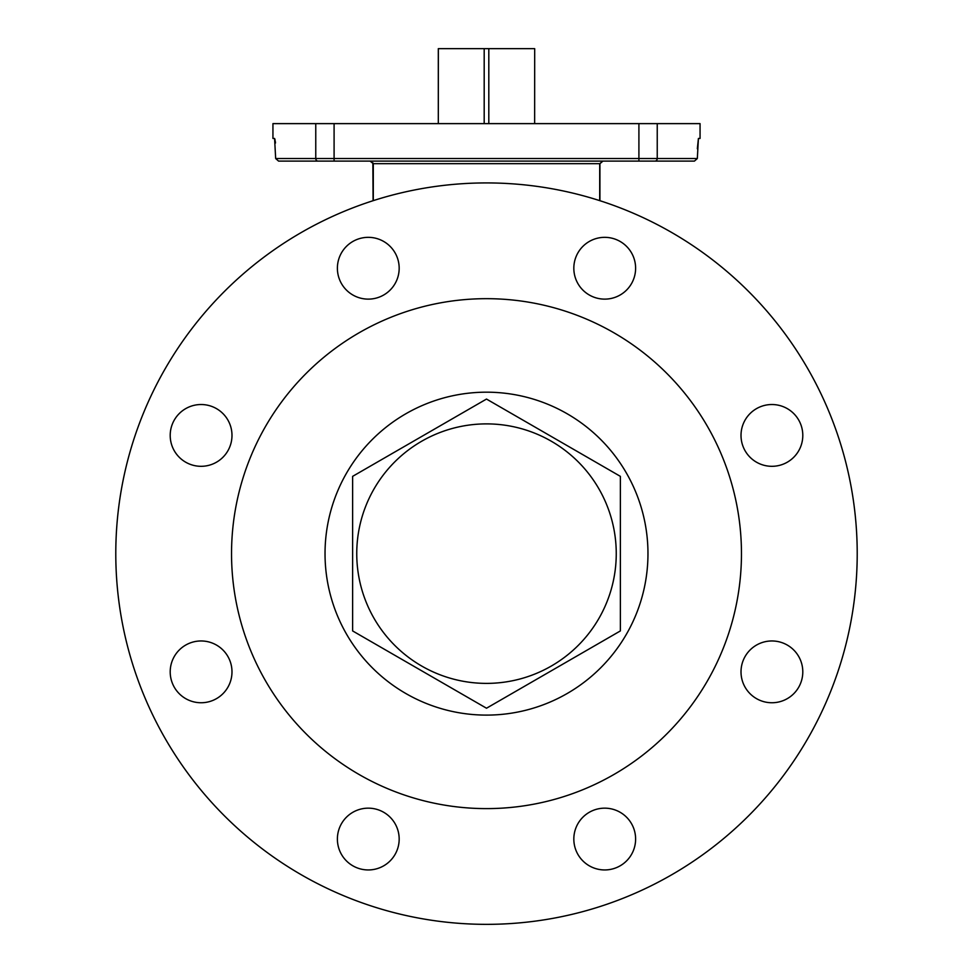 <?xml version="1.0" encoding="UTF-8"?>
<svg xmlns="http://www.w3.org/2000/svg" width="973" height="973" viewBox="0 0 973 973"><rect width="100%" height="100%" fill="white"/><g stroke="black" fill="none" stroke-linecap="round" stroke-linejoin="round"><path stroke-width="1.46" d="M275.152 140.173L274.581 138.446L272.939 138.446L272.939 123.62L700.061 123.62L700.061 138.446L698.419 138.446L697.337 158.526L694.418 161.104L655.06 161.104M275.663 158.526L638.908 158.526L638.908 161.104L278.582 161.104L334.092 161.104L278.582 161.104L275.663 158.526L274.581 138.446M599.927 200.706L599.927 163.671L602.944 161.104L599.709 163.671L373.291 163.671L373.291 200.633M741.012 435.418A30.893 30.893 0 0 0 771.905 466.31A30.893 30.893 0 0 0 802.798 435.418A30.893 30.893 0 0 0 771.905 404.525A30.893 30.893 0 0 0 741.012 435.418M741.012 671.856A30.893 30.893 0 0 0 771.905 702.749A30.893 30.893 0 0 0 802.798 671.856A30.893 30.893 0 0 0 771.905 640.964A30.893 30.893 0 0 0 741.012 671.856M573.827 839.054A30.893 30.893 0 0 0 604.72 869.947A30.893 30.893 0 0 0 635.612 839.054A30.893 30.893 0 0 0 604.72 808.162A30.893 30.893 0 0 0 573.827 839.054M337.388 839.054A30.893 30.893 0 0 0 368.281 869.947A30.893 30.893 0 0 0 399.173 839.054A30.893 30.893 0 0 0 368.281 808.162A30.893 30.893 0 0 0 337.388 839.054M170.202 671.856A30.893 30.893 0 0 0 201.095 702.749A30.893 30.893 0 0 0 231.988 671.856A30.893 30.893 0 0 0 201.095 640.964A30.893 30.893 0 0 0 170.202 671.856M170.202 435.418A30.893 30.893 0 0 0 201.095 466.31A30.893 30.893 0 0 0 231.988 435.418A30.893 30.893 0 0 0 201.095 404.525A30.893 30.893 0 0 0 170.202 435.418M337.388 268.232A30.893 30.893 0 0 0 368.281 299.125A30.893 30.893 0 0 0 399.173 268.232A30.893 30.893 0 0 0 368.281 237.339A30.893 30.893 0 0 0 337.388 268.232M573.827 268.232A30.893 30.893 0 0 0 604.72 299.125A30.893 30.893 0 0 0 635.612 268.232A30.893 30.893 0 0 0 604.72 237.339A30.893 30.893 0 0 0 573.827 268.232M741.462 553.637A254.962 254.962 0 0 0 486.5 298.675A254.962 254.962 0 0 0 231.538 553.637A254.962 254.962 0 0 0 486.5 808.612A254.962 254.962 0 0 0 741.462 553.637M325.031 553.637A161.469 161.469 0 0 0 486.5 715.106A161.469 161.469 0 0 0 647.969 553.637A161.469 161.469 0 0 0 486.5 392.18A161.469 161.469 0 0 0 325.031 553.637M352.627 630.93L486.5 708.222L620.373 630.93L620.373 476.356L486.5 399.064L352.627 476.356L352.627 630.93L486.5 708.222L620.373 630.93L620.373 476.356L486.5 399.064L352.627 476.356L352.627 630.93M616.25 553.637A129.75 129.75 0 0 1 486.5 683.387A129.75 129.75 0 0 1 356.75 553.637A129.75 129.75 0 0 1 486.5 423.887A129.75 129.75 0 0 1 616.25 553.637M857.213 553.637A370.713 370.713 0 0 0 486.5 182.924A370.713 370.713 0 0 0 115.787 553.637A370.713 370.713 0 0 0 486.5 924.35A370.713 370.713 0 0 0 857.213 553.637M370.056 161.104L373.291 163.671L370.056 161.104M697.337 148.747L698.419 138.446M638.908 161.104L694.418 161.104M275.468 143.019L275.323 141.45M438.312 48.65L438.312 123.62L438.361 48.65L534.688 48.65L534.639 123.62L534.688 48.65M488.811 123.62L488.811 48.65M484.189 48.65L484.189 123.62M599.709 200.633L599.709 163.671L602.944 161.104M657.237 123.62L657.237 158.526L697.337 158.526M318.049 161.104A2.578 2.287 -90 0 1 315.763 158.526L315.763 123.62M334.092 123.62L334.092 161.104M654.951 161.104A2.578 2.287 90 0 0 657.237 158.526L638.908 158.526L638.908 123.62M372.854 162.722L373.073 200.706"/></g></svg>
